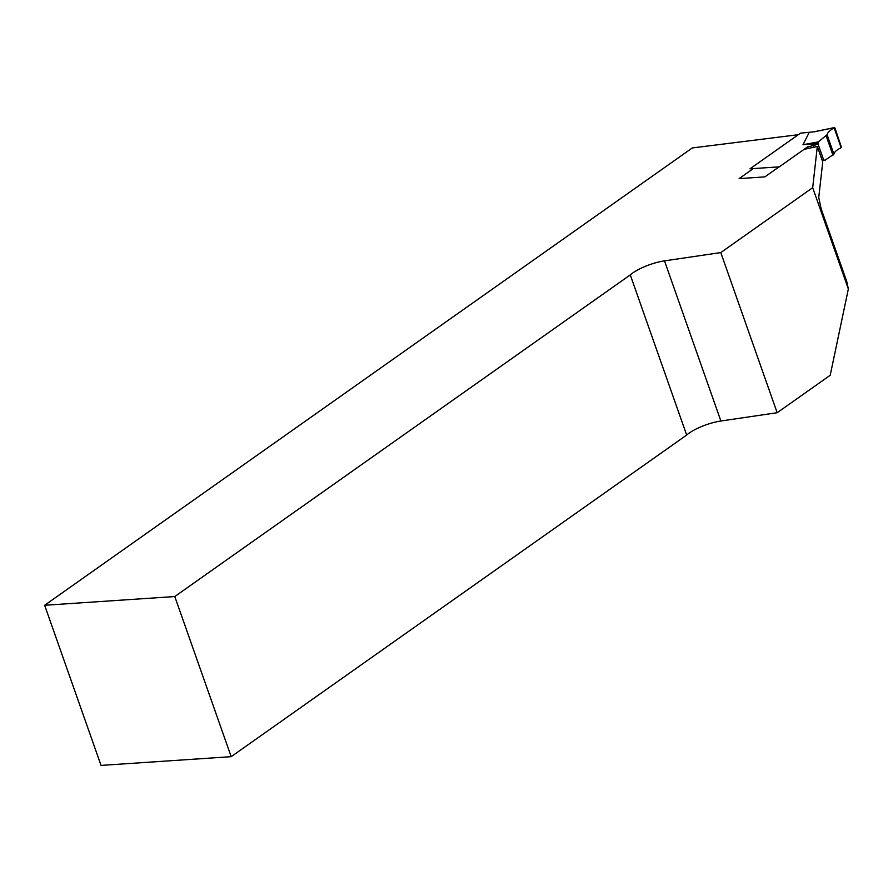 <?xml version="1.0" encoding="UTF-8"?>
<svg xmlns="http://www.w3.org/2000/svg" width="893" height="893" viewBox="0 0 893 893"><rect width="100%" height="100%" fill="white"/><g stroke="black" fill="none" stroke-linecap="round" stroke-linejoin="round"><path stroke-width="1.34" d="M779.299 166.846L750.02 168.81L800.508 133.157L814.528 131.773L834.084 127.699C829.675 130.557 827.342 132.89 827.074 134.72L818.323 141.909L817.943 143.717A4.42 1.239 160.6 0 1 813.389 145.604L807.585 146.876L779.299 166.846M809.125 132.588L802.963 144.733L817.943 143.717L823.58 159.735L824.831 160.394L833.906 154.121C834.129 152.167 836.54 150.035 841.128 147.702L834.084 127.699L835 128.09L841.463 147.39M822.252 160.494A4.42 1.239 -19.4 0 0 823.58 159.735M808.165 148.495L807.585 146.876M802.963 144.733L818.323 141.909M822.364 160.45L824.831 160.394M779.042 166.868L764.866 176.881L739.103 178.611L753.279 168.598M798.353 134.687L692.298 147.948L44.65 605.275L101.043 765.413L231.187 756.672L174.782 596.535L44.65 605.275M174.782 596.535L630.279 274.899A26.533 7.457 160.6 0 1 664.492 260.868L720.774 252.585L812.686 187.686L817.318 146.497L803.99 149.41M817.318 146.497L822.754 161.901L818.747 197.487L821.18 208.895L846.765 281.563L848.35 288.975L812.686 187.686M848.35 288.975L830.211 375.272L777.167 412.722L720.885 421.005A26.533 7.457 -19.4 0 0 686.672 435.047L231.187 756.672M686.672 435.047L630.279 274.899M720.774 252.585L777.167 412.722M813.958 147.233L813.389 145.604M832.957 155.192L826.148 135.859M833.906 154.121L827.074 134.72M664.492 260.868L720.885 421.005M813.657 131.896L834.319 127.599"/></g></svg>
